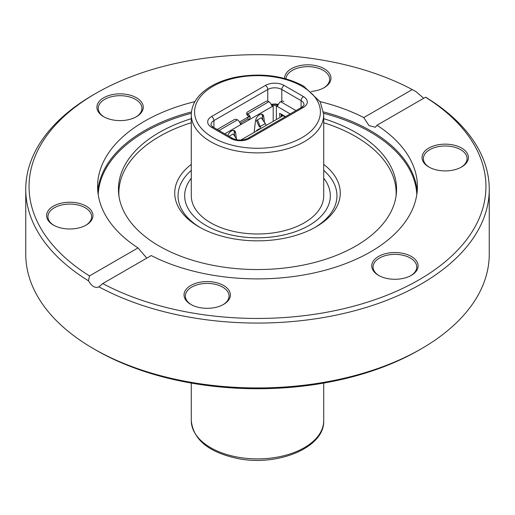 <?xml version="1.0" encoding="UTF-8"?>
<svg xmlns="http://www.w3.org/2000/svg" width="515" height="515" viewBox="0 0 515 515"><rect width="100%" height="100%" fill="white"/><g stroke="black" fill="none" stroke-linecap="round" stroke-linejoin="round"><path stroke-width="0.77" d="M363.757 117.575L412.277 89.565A228.441 131.885 0 0 0 95.964 93.312L93.627 94.663A231.75 133.797 0 0 0 25.75 189.269L25.75 254.146A231.75 133.797 0 0 0 93.627 348.758L95.964 350.11A228.441 131.885 0 0 0 419.036 350.11L421.373 348.758A231.75 133.797 0 0 0 489.25 254.146L489.25 189.269A231.75 133.797 0 0 0 426.523 97.728L425.519 97.213L376.999 125.222L375.429 127.25L369.01 125.602L363.757 117.575A159.908 92.32 0 0 0 320.092 101.616M93.627 348.758A231.75 133.797 0 0 0 421.373 348.758M412.277 89.565L416.056 91.689L423.697 98.262M25.75 189.269A231.75 133.797 0 0 0 88.477 280.81C91.857 286.462 95.346 288.477 98.944 286.855A231.75 133.797 0 0 0 349.595 312.051A231.75 133.797 0 0 0 489.25 189.269M98.668 287.035L102.723 283.572A228.441 131.885 0 0 0 419.03 279.825A228.441 131.885 0 0 0 425.519 97.213M95.964 93.312A228.441 131.885 0 0 0 89.481 275.924L88.477 280.81M223.587 304.404A23.175 13.377 180 0 1 190.814 304.404L190.814 304.404A23.175 13.377 180 0 1 190.814 285.484A23.175 13.377 180 0 1 223.587 285.484A23.175 13.377 180 0 1 223.587 304.404L223.587 304.404M411.305 275.364A23.175 13.377 180 0 1 378.531 275.364L378.531 275.364A23.175 13.377 180 0 1 378.531 256.444A23.175 13.377 180 0 1 411.305 256.444A23.175 13.377 180 0 1 411.305 275.364L411.305 275.364M461.607 166.989A23.175 13.377 180 0 1 428.828 166.989L428.828 166.989A23.175 13.377 180 0 1 428.828 148.069A23.175 13.377 180 0 1 461.601 148.069A23.175 13.377 180 0 1 461.607 166.989L461.607 166.989M102.723 283.572L151.243 255.562A159.908 92.32 0 0 0 322.995 270.793A159.908 92.32 0 0 0 417.408 186.565A159.908 92.32 0 0 0 376.999 125.222M284.628 78.467A23.175 13.377 180 0 1 316.448 65.778A23.175 13.377 180 0 1 324.186 87.653A23.175 13.377 180 0 1 311.305 91.419M136.469 116.693A23.175 13.377 180 0 1 103.695 116.693L103.695 116.693A23.175 13.377 180 0 1 103.695 97.766A23.175 13.377 180 0 1 136.469 97.766A23.175 13.377 180 0 1 136.469 116.693L136.469 116.693M86.172 225.068A23.175 13.377 180 0 1 53.393 225.068L53.393 225.068A23.175 13.377 180 0 1 53.399 206.148A23.175 13.377 180 0 1 86.172 206.148A23.175 13.377 180 0 1 86.172 225.068L86.172 225.068M194.908 101.616A159.908 92.32 0 0 0 144.425 121.289A159.908 92.32 0 0 0 97.593 186.565A159.908 92.32 0 0 0 138.001 247.915L89.481 275.924M191.438 111.942A159.908 92.32 0 0 0 144.425 130.739A159.908 92.32 0 0 0 97.805 191.29M417.195 191.29A159.908 92.32 0 0 0 323.562 111.942M146.801 258.124L138.001 247.915M191.323 113.306A159.347 91.998 0 0 0 144.824 131.949A159.347 91.998 0 0 0 98.204 194.638M416.796 194.638A159.347 91.998 0 0 0 323.678 113.306M191.284 118.675A139.05 80.282 0 0 0 159.174 132.503A139.05 80.282 0 0 0 118.714 194.239A139.05 80.282 0 0 0 257.5 269.551A139.05 80.282 0 0 0 396.286 194.239A139.05 80.282 0 0 0 323.716 118.675M191.284 122.731A138.644 80.044 0 0 0 159.463 136.456A138.644 80.044 0 0 0 118.959 196.125M396.041 196.125A138.644 80.044 0 0 0 323.716 122.731M323.716 164.382A82.767 47.786 180 0 1 316.03 226.845A82.767 47.786 180 0 1 198.97 226.845A82.767 47.786 180 0 1 191.284 164.382M410.822 275.634A21.849 12.618 0 0 0 416.77 266.989A21.849 12.618 0 0 0 410.371 258.067A21.849 12.618 0 0 0 386.559 255.331A21.849 12.618 0 0 0 373.066 266.989A21.849 12.618 0 0 0 379.014 275.634M223.104 304.674A21.849 12.618 0 0 0 229.053 296.028A21.849 12.618 0 0 0 222.654 287.106A21.849 12.618 0 0 0 198.842 284.37A21.849 12.618 0 0 0 185.349 296.028A21.849 12.618 0 0 0 191.297 304.674M85.69 225.338A21.849 12.618 0 0 0 91.631 216.686A21.849 12.618 0 0 0 85.233 207.77A21.849 12.618 0 0 0 61.42 205.034A21.849 12.618 0 0 0 47.934 216.686A21.849 12.618 0 0 0 53.875 225.338M135.986 116.963A21.849 12.618 0 0 0 141.934 108.311A21.849 12.618 0 0 0 135.535 99.389A21.849 12.618 0 0 0 111.723 96.659A21.849 12.618 0 0 0 98.23 108.311A21.849 12.618 0 0 0 104.178 116.963M323.703 87.923A21.849 12.618 0 0 0 329.652 79.271A21.849 12.618 0 0 0 323.246 70.349A21.849 12.618 0 0 0 299.788 67.536A21.849 12.618 0 0 0 285.96 78.834M461.125 167.259A21.849 12.618 0 0 0 467.066 158.607A21.849 12.618 0 0 0 460.668 149.691A21.849 12.618 0 0 0 436.855 146.955A21.849 12.618 0 0 0 423.369 158.607A21.849 12.618 0 0 0 429.31 167.259M314.832 227.521A79.458 45.874 0 0 0 336.958 195.758A79.458 45.874 0 0 0 323.716 170.401A79.458 45.874 0 0 1 336.958 195.758A79.458 45.874 0 0 1 314.832 227.521M191.284 170.401A79.458 45.874 0 0 0 178.042 195.758A79.458 45.874 0 0 0 200.168 227.521A79.458 45.874 0 0 1 178.042 195.758A79.458 45.874 0 0 1 191.284 170.401M206 225.493A72.834 42.05 0 0 0 285.374 234.608A72.834 42.05 0 0 0 330.334 195.758A72.834 42.05 0 0 0 323.716 178.242A72.834 42.05 0 0 1 330.334 195.758A72.834 42.05 0 0 1 257.5 237.808A72.834 42.05 0 0 1 184.666 195.758A72.834 42.05 0 0 0 206 225.493M191.284 178.242A72.834 42.05 0 0 0 184.666 195.758A72.834 42.05 0 0 1 191.284 178.242M281.377 116.667L281.158 114.066M277.772 105.118L277.765 105.118A4.223 2.44 180 0 0 271.791 105.118L273.195 105.929A2.24 1.294 180 0 1 276.362 105.929L277.772 105.118M279.967 117.478L279.626 113.364L281.956 114.439L281.969 116.326M264.453 122.177L263.712 116.519A5.935 3.425 120 0 0 262.528 114.452A5.935 3.425 120 0 0 258.227 115.766A5.935 3.425 120 0 0 255.408 121.315L254.153 132.381M236.359 138.393L235.625 132.735A5.935 3.425 120 0 0 234.434 130.668A5.935 3.425 120 0 0 227.791 135.587M224.804 133.861L273.182 105.929L272.165 106.013L271.418 104.912A4.107 2.369 -120 0 0 268.875 101.713L268.502 101.5A1.989 1.146 0 0 0 265.695 101.5L247.387 112.07A1.989 1.146 0 0 0 246.807 112.882A1.989 1.146 0 0 0 247.387 113.693L247.76 113.905A4.107 2.369 60 0 1 250.303 117.105L249.26 119.744L247.857 118.933L240.363 123.259L241.767 124.07L240.743 124.154L240.003 123.053A4.107 2.369 -120 0 0 237.46 119.853L237.087 119.635A1.989 1.146 0 0 0 234.28 119.635L217.221 129.484M262.869 119.982L262.309 115.708A5.935 3.425 120 0 0 261.742 114.188M234.776 136.198L234.216 131.924A5.935 3.425 120 0 0 233.649 130.411M283.862 101.5A1.989 1.146 180 0 0 281.048 101.5L280.675 101.713A4.107 2.369 120 0 0 278.139 104.912L277.392 106.013L276.368 105.929L290.196 113.912M285.136 116.834L283.108 115.663L240.782 140.099M246.807 112.882L246.807 114.504A1.989 1.146 180 0 0 247.387 115.309L247.76 115.527A2.118 1.223 60 0 1 248.282 115.939L247.857 118.933M256.148 131.228L256.953 130.166L259.27 129.259M266.358 125.332L261.234 117.716L257.487 119.879L260.976 128.441M237.093 139.855L233.141 133.932L229.394 136.095L229.645 136.655M257.487 119.879L256.431 120.484L259.367 126.993L265.412 123.503M229.394 136.095L229.033 136.301M272.01 104.996A13.242 7.648 0 0 0 271.482 105.066M191.284 195.758A66.216 38.226 0 0 0 257.5 233.99A66.216 38.226 0 0 0 323.716 195.758L323.716 114.665A66.216 38.226 180 0 1 257.5 152.891A66.216 38.226 180 0 1 191.284 114.665L191.284 195.758M239.514 122.023L248.777 116.673M271.212 104.416A9.933 5.736 180 0 1 278.345 104.416M278.074 105.066A13.242 7.648 0 0 0 277.54 104.996M285.51 116.615L281.969 114.568M276.362 119.564L276.362 105.929M273.195 105.929L273.195 121.386M285.349 116.712L281.975 114.761M296.003 110.564L280.675 101.713M263.712 116.519L262.309 115.708M235.625 132.735L234.216 131.924M268.875 101.713L247.76 113.905M237.46 119.853L218.997 130.514M248.282 115.939L250.303 117.105M247.387 115.309L247.387 113.693M211.568 127.34A13.242 7.648 180 0 1 211.568 116.525L265.412 85.439A13.242 7.648 180 0 1 284.138 85.439L303.432 96.582A13.242 7.648 180 0 1 303.432 107.39L249.588 138.477A13.242 7.648 180 0 1 230.862 138.477L211.568 127.34A3.309 1.912 -60 0 1 213.223 127.179C211.234 125.557 210.493 124.714 211.002 124.636A9.933 5.736 0 0 1 213.912 120.581L213.912 127.572M301.977 86.282A62.901 36.314 0 0 0 196.743 102.562A62.901 36.314 0 0 0 273.78 147.039A62.901 36.314 0 0 0 301.977 86.282M303.432 107.39A3.309 1.912 60 0 0 301.777 107.229C303.766 105.614 304.507 104.764 303.998 104.687A9.933 5.736 0 0 0 301.088 100.631L281.802 89.494A9.933 5.736 0 0 0 267.755 89.494L213.912 120.581A3.309 1.912 60 0 0 211.568 116.525M301.088 108.742L301.088 100.631A3.309 1.912 -60 0 1 303.432 96.582M267.755 101.23L267.755 89.494A3.309 1.912 -120 0 0 265.412 85.439M281.802 101.23L281.802 89.494A3.309 1.912 -60 0 1 284.138 85.439M249.588 138.477A3.309 1.912 -120 0 0 247.934 138.316C242.79 140.666 237.653 140.666 232.516 138.316L213.223 127.179M230.862 138.477A3.309 1.912 -60 0 1 232.516 138.316M191.284 383.076L191.284 420.665A66.216 38.226 0 0 0 257.5 458.891A66.216 38.226 0 0 0 323.716 420.665L323.716 383.076M259.509 128.692L256.953 130.166M323.716 114.665L320.285 101.951L303.638 86.114C284.306 75.782 262.129 72.718 237.093 76.935C226.909 78.904 218.025 82.142 210.442 86.655C198.063 94.2 191.677 103.534 191.284 114.665M301.777 107.229L247.934 138.316M191.284 420.665C193.273 439.604 208.543 452.176 237.093 458.389C277.308 466.905 324.868 447.696 323.716 420.665"/></g></svg>
